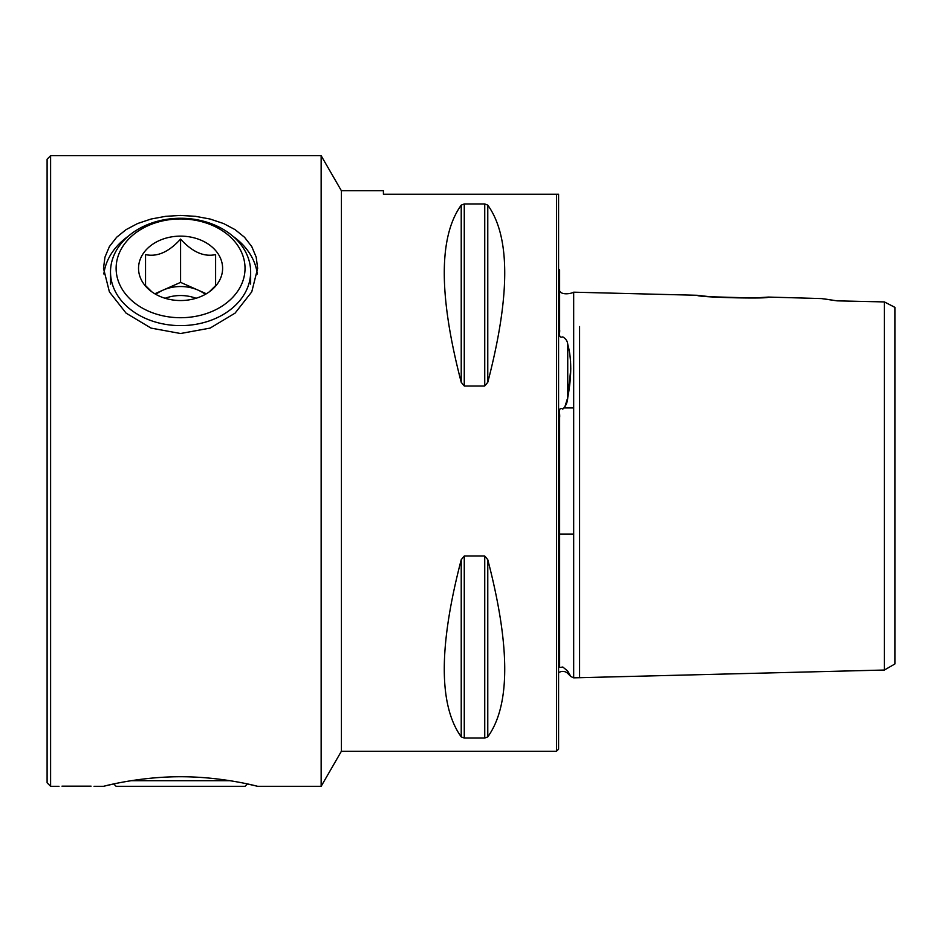 <?xml version="1.0" encoding="UTF-8"?>
<svg xmlns="http://www.w3.org/2000/svg" width="942" height="942" viewBox="0 0 942 942"><rect width="100%" height="100%" fill="white"/><g stroke="black" fill="none" stroke-linecap="round" stroke-linejoin="round"><path stroke-width="1.41" d="M205.321 294.363A35.031 26.835 0 0 0 198.091 290.124A35.031 26.835 0 0 0 163.06 290.124A35.031 26.835 0 0 0 155.83 294.363M196.018 298.284A35.031 26.835 -0 0 0 165.133 298.284M209.265 291.867L215.612 285.591L215.612 254.599C203.967 257.166 192.298 251.997 180.581 239.103C168.889 251.985 157.208 257.154 145.539 254.599L145.539 285.591L151.686 291.69M216.978 252.232A42.037 32.205 0 0 0 159.551 240.445A42.037 32.205 0 0 0 144.173 284.437A42.037 32.205 0 0 0 150.072 290.489A42.037 32.205 0 0 0 211.079 290.489A42.037 32.205 0 0 0 216.978 252.232M212.81 311.095A64.456 49.384 0 0 0 236.395 243.637A64.456 49.384 0 0 0 148.341 225.562A64.456 49.384 0 0 0 124.756 293.021A64.456 49.384 0 0 0 212.81 311.095M145.539 225.456A70.061 53.67 180 0 1 250.643 271.932A70.061 53.67 180 0 1 215.612 318.42A70.061 53.67 180 0 1 110.508 271.932A70.061 53.67 180 0 1 145.539 225.456M206.345 293.774L180.581 282.376L154.806 293.774M145.539 285.591L145.539 254.599M180.581 282.376L180.581 239.103M341.381 190.731L341.381 751.269L556.486 751.269L558.582 749.161L558.582 194.24L383.418 194.24L383.418 190.731L341.381 190.731L321.151 155.701L321.151 786.299L257.649 786.299L247.393 783.944L245.038 786.299L116.113 786.299L113.77 783.944L103.502 786.299L94.047 786.299M131.209 780.694L229.942 780.694M569.981 355.735L570.593 361.622M570.805 368.852L567.849 396.959M562.786 666.995L567.743 671.081L562.786 666.995C559.548 667.737 558.5 667.301 559.63 665.664L559.63 417.459C560.172 414.527 557.876 405.908 562.786 409.134C565.871 406.096 567.52 402.258 567.743 397.618L564.564 407.768M559.63 665.664L559.63 534.055L559.63 665.664M570.204 675.496L570.593 676.144M558.582 672.788A7.006 7.006 0 0 1 567.743 673.436L570.817 676.509L573.678 677.84L573.678 677.074M573.678 671.199L573.678 666.124M573.678 657.492L573.678 650.086M573.678 636.321L573.678 619.659M573.678 606.212L573.678 590.693M573.678 555.497L573.678 534.055L559.63 534.055M564.435 407.945L573.678 407.945L573.678 400.22M573.678 356.523L573.678 350.871M573.678 335.646L573.678 292.185L697.245 295.282C696.185 297.319 769.508 299.191 768.46 297.071L757.662 297.778M558.582 269.212A7.006 7.006 0 0 0 559.63 269.859L559.63 290.784C561.008 295.082 570.475 294.045 573.678 292.185L573.678 677.84L579.601 677.698L579.601 326.533M894.9 307.386L884.385 301.923L894.9 307.316L894.9 663.969L884.385 670.033L579.601 677.698L579.601 613.089M752.269 298.002L710.456 296.754M708.054 296.518L697.245 295.282M821.73 298.579L768.46 297.071M884.385 670.033L884.385 301.923L837.097 300.851L824.073 298.873M567.743 344.325L567.743 397.618C571.735 376.294 571.735 358.537 567.743 344.325C567.52 341.228 565.859 338.743 562.786 336.871C557.899 338.625 560.16 331.914 559.63 329.865L559.63 269.859M570.817 676.509L567.743 671.081L567.743 673.436M464.265 556.015L464.265 738.057L461.227 736.868L464.265 738.057L484.741 738.057L487.779 736.868L484.741 738.057L484.741 556.015L464.265 556.015L461.227 559.689C438.631 646.424 438.631 705.476 461.227 736.868L461.227 559.689M61.995 786.146L91.068 786.146L61.995 786.146M59.016 786.299L50.609 786.299L50.609 155.701L321.151 155.701M103.856 273.981A77.067 59.04 180 0 1 128.23 236.254M232.921 236.254A77.067 59.04 180 0 1 257.296 273.981M103.502 268.329L104.951 257.166L109.39 246.592L116.643 237.254L126.075 229.636L137.544 223.56L151.026 219.039L165.71 216.319L180.581 215.435L195.441 216.319L210.125 219.039L223.607 223.56L235.076 229.636L244.52 237.254L251.761 246.592L256.2 257.166L257.649 268.329L251.761 291.855L235.076 313.133L210.125 328.099L180.581 333.515L151.026 328.099L126.075 313.133L109.39 291.855L103.502 268.329M104.951 785.946C94.424 788.913 133.623 776.655 180.581 776.738C227.528 776.655 266.727 788.913 256.2 785.946M50.609 786.299L47.1 782.79L47.1 159.21L50.609 155.701M556.486 751.269L556.486 194.24M487.779 559.689L487.779 736.868C510.376 705.476 510.376 646.424 487.779 559.689L484.741 556.015M461.227 205.132C438.631 236.524 438.631 295.576 461.227 382.311L464.265 385.985L484.741 385.985L487.779 382.311C510.376 295.576 510.376 236.524 487.779 205.132L484.741 203.943L464.265 203.943L461.227 205.132L461.227 382.311M820.011 298.367L837.097 300.851L884.385 301.923M487.779 382.311L487.779 205.132M484.741 385.985L484.741 203.943M464.265 385.985L464.265 203.943M250.643 284.095L250.643 271.932M110.508 284.095L110.508 271.932M341.381 751.269L321.151 786.299"/></g></svg>
